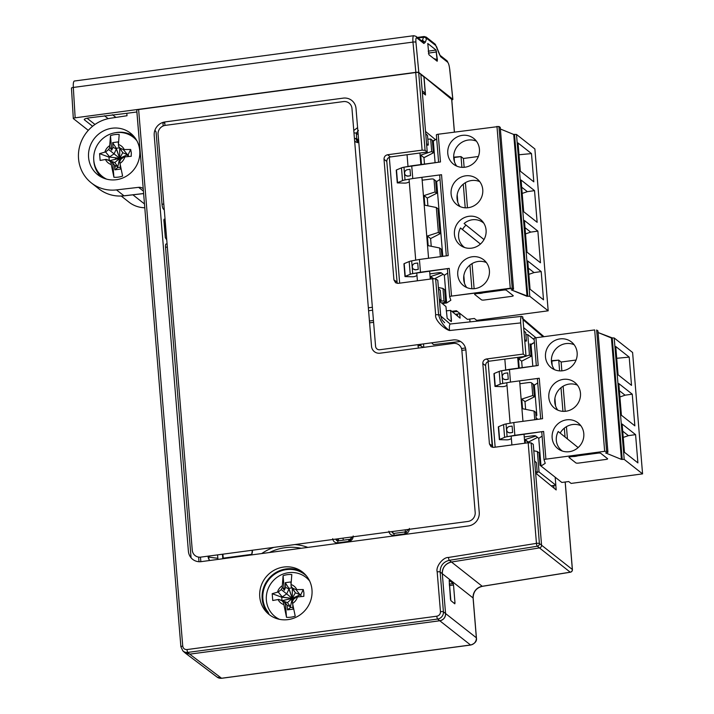 <?xml version="1.0" encoding="UTF-8"?>
<svg xmlns="http://www.w3.org/2000/svg" width="714" height="714" viewBox="0 0 714 714"><rect width="100%" height="100%" fill="white"/><g stroke="black" fill="none" stroke-linecap="round" stroke-linejoin="round"><path stroke-width="1.07" d="M110.59 118.221A36.851 35.022 -51.8 0 0 79.986 145.138A36.851 35.022 -51.8 0 0 91.347 182.918A36.851 35.022 -51.8 0 0 116.489 189.897L138.623 187.336A6.551 6.23 128.2 0 1 143.228 188.692A6.551 6.23 128.2 0 0 138.623 187.336L143.425 191.129L138.623 187.336L116.489 189.897L123.977 195.806A36.851 35.022 128.2 0 1 98.844 188.817L91.347 182.918A36.851 35.022 -51.8 0 0 116.489 189.897L123.977 195.806A36.851 35.022 128.2 0 1 98.844 188.817L91.347 182.918A36.851 35.022 -51.8 0 1 79.986 145.138A36.851 35.022 -51.8 0 1 110.59 118.221L127.021 115.73L110.59 118.221M144.79 207.765A28.658 27.239 128.2 0 1 128.984 202.151A28.658 27.239 128.2 0 0 144.79 207.765M132.902 194.824L144.478 203.945L132.902 194.824M117.721 158.071L117.203 158.892L117.721 158.071M115.222 165.523L115.249 167.272A2.454 0.535 175.3 0 0 114.651 167.379A2.454 0.535 175.3 0 1 115.249 167.272L115.222 165.523M117.373 167.835A11.87 11.29 128.2 0 1 117.239 166.487A11.87 11.29 128.2 0 0 117.373 167.835M119.533 158.954A11.87 11.29 128.2 0 1 119.881 158.49A11.87 11.29 128.2 0 0 119.533 158.954M424.009 76.675L451.685 99.407A2.454 0.535 -4.7 0 1 451.757 99.523A2.454 0.535 -4.7 0 0 451.685 99.407L424.009 76.675L425.508 94.989L424.009 76.675M136.883 111.973L126.824 113.321L127.021 115.73L126.824 113.321L136.883 111.973L138.409 130.528L136.883 111.973M425.544 131.474L422.349 92.606L425.508 94.989L422.349 92.606L425.544 131.474L435.531 139.676L425.544 131.474M268.161 612.255L268.973 614.326L268.161 612.255A26.472 25.16 -51.8 0 1 271.525 576.725A26.472 25.16 -51.8 0 1 306.663 576.162A26.472 25.16 -51.8 0 0 271.525 576.725A26.472 25.16 -51.8 0 0 268.161 612.255M440.708 315.945L439.503 301.263L445.938 306.538L447.169 318.274L451.275 321.639L450.623 310.385L446.295 310.876L450.623 310.385L460.084 318.158L459.718 313.732L460.084 318.158L450.623 310.385L451.471 320.684L450.275 320.818L451.471 320.684L451.275 321.639L447.169 318.274L445.938 306.538L439.503 301.263L440.708 315.945L450.159 324.013L440.716 315.945M523.023 319.667L523.683 327.69L535.955 337.767L523.683 327.69L523.023 319.667A2.454 2.338 -51.8 0 0 522.237 318.105A2.454 2.338 -51.8 0 1 523.023 319.667L543.104 336.812L523.023 319.667M189.674 654.158L439.77 620.761A6.551 6.23 -51.8 0 0 445.572 613.54L442.296 573.699L445.572 613.54C445.509 617.458 443.572 619.859 439.77 620.761A6.551 6.23 -51.8 0 0 445.572 613.54L442.296 573.699A10.648 10.121 128.2 0 1 451.471 562.016C445.438 563.578 442.377 567.469 442.296 573.699L445.572 613.54C445.509 617.458 443.572 619.859 439.77 620.761L189.683 654.149L439.77 620.761L189.683 654.149L184.748 652.623L182.864 650.873A6.551 6.23 130 0 1 182.757 650.775A6.551 6.23 130 0 0 182.864 650.873L182.864 650.873A6.551 6.23 130 0 0 187.809 652.409A6.551 6.23 130 0 1 182.864 650.873L180.892 646.777A2.454 0.535 -4.7 0 1 182.739 646.108L138.623 109.528L415.726 72.525A2.454 0.491 -4.9 0 1 418.69 72.632L423.911 76.916L425.249 93.186L422.197 90.785L420.823 74.06L423.911 76.916L425.249 93.186L422.197 90.785L427.231 152.037L390.433 156.946C388.059 157.508 386.845 159.017 386.801 161.462L397.189 283.36L386.801 161.462C386.845 159.017 388.059 157.508 390.433 156.946L427.231 152.037L425.08 150.333L422.108 150.145L387.64 154.742L390.433 156.946L387.64 154.742C385.265 155.304 384.052 156.812 384.016 159.258L393.932 279.906L396.698 281.744L393.932 279.906L395.592 282.762L393.932 279.906L384.016 159.258C384.052 156.812 385.265 155.304 387.64 154.742L422.108 150.145L415.726 72.525A2.454 0.491 -4.9 0 1 418.69 72.632L420.823 74.06L425.731 133.804L427.516 135.446L428.302 145.049L426.677 145.272L428.302 145.049L427.516 135.446L425.731 133.804L426.544 143.675L428.302 145.049L426.544 143.675L427.231 152.037L425.08 150.333L422.108 150.145L415.726 72.525L138.623 109.528A2.454 0.491 -4.9 0 0 136.767 110.17A2.454 0.491 -4.9 0 1 136.767 110.17A2.454 0.491 -4.9 0 1 136.767 110.17A2.454 0.491 -4.9 0 1 138.623 109.528L182.739 646.108C183.168 648.49 184.596 649.642 187.023 649.561C184.596 649.642 183.168 648.49 182.739 646.108A2.454 0.535 -4.7 0 0 180.892 646.777L136.767 110.17L180.892 646.777L182.864 650.873L184.748 652.623L189.683 654.149L187.809 652.409A2.454 0.544 -97.6 0 1 187.023 649.561L436.825 616.2L187.023 649.561A2.454 0.544 -97.6 0 0 187.809 652.409L437.611 619.056A2.454 0.544 -97.6 0 1 436.825 616.2C439.208 615.646 440.422 614.138 440.458 611.693C440.422 614.138 439.208 615.646 436.825 616.2A2.454 0.544 -97.6 0 0 437.611 619.056L187.809 652.409L189.674 654.158M539.454 547.915L451.471 562.016C445.438 563.578 442.377 567.469 442.296 573.699A10.648 10.121 128.2 0 1 451.471 562.016L482.245 586.283A10.648 10.112 -51.8 0 0 473.079 597.966L476.354 637.78A6.551 6.239 128.2 0 1 470.544 644.992L437.611 619.056A6.551 6.203 128.3 0 0 443.421 611.836A6.551 6.203 128.3 0 1 437.611 619.056L470.544 644.992L221.563 678.246A6.551 6.23 127.8 0 1 217.083 677.086L185.274 653.051L217.083 677.086A6.551 6.23 127.8 0 0 221.563 678.246L189.692 654.149L221.563 678.246A2.454 0.544 -97.6 0 0 221.688 678.282A2.454 0.544 -97.6 0 1 221.563 678.246L470.544 644.992A6.551 6.239 128.2 0 0 476.354 637.78L443.421 611.836A2.454 0.535 175.3 0 0 440.458 611.693L437.182 571.852L440.458 611.693A2.454 0.535 175.3 0 1 443.421 611.836L440.145 572.003A2.454 0.535 175.3 0 0 437.182 571.852C435.531 566.72 443.082 557.09 448.463 557.464C443.082 557.09 435.531 566.72 437.182 571.852A2.454 0.535 175.3 0 1 440.145 572.003L443.421 611.836L445.572 613.54L476.354 637.78L473.079 597.966L442.296 573.699L473.079 597.966A2.454 0.535 175.3 0 1 473.15 598.082A2.454 0.535 175.3 0 0 473.079 597.966A10.648 10.112 -51.8 0 1 482.245 586.283L570.227 572.182A2.454 0.535 80.9 0 0 570.352 572.226L482.369 586.319A2.454 0.535 -99.1 0 1 482.245 586.283L449.311 560.311C443.269 561.873 440.217 565.765 440.145 572.003C440.217 565.765 443.269 561.873 449.311 560.311A2.454 0.535 -99.1 0 1 448.463 557.464L536.446 543.372L528.173 442.769L493.713 447.375L491.08 446.777L489.429 443.921L492.187 445.759L492.687 447.375L485.609 365.702L492.187 445.759L489.429 443.921L482.816 363.497C482.851 361.052 484.065 359.553 486.439 358.99L489.233 361.195C486.859 361.757 485.645 363.256 485.609 365.702C485.645 363.256 486.859 361.757 489.233 361.195L526.031 356.277L489.233 361.195L486.439 358.99L523.246 354.073L526.031 356.277L524.665 339.641L526.423 341.024L524.799 341.238L526.423 341.024L525.727 332.563L526.423 341.024L524.665 339.641L526.031 356.277L523.246 354.073L486.439 358.99C484.065 359.553 482.851 361.052 482.816 363.497L489.429 443.921L491.08 446.777L493.713 447.375L528.173 442.769L531.136 442.876L533.269 444.304L534.643 461.03L536.428 462.672L537.258 472.766L535.5 471.383L541.569 545.219A2.454 2.338 128.2 0 1 539.454 547.915A2.454 2.338 -51.8 0 0 541.569 545.219A2.454 2.338 128.2 0 1 539.454 547.915L451.471 562.016L449.311 560.311A2.454 0.535 -99.1 0 1 448.463 557.464L536.446 543.372L528.173 442.769L531.136 442.876L533.269 444.304L541.569 545.219L572.342 569.486L565.158 482.012L572.342 569.486A2.454 0.535 -4.7 0 1 572.414 569.594L565.211 482.004L572.414 569.594A2.454 0.535 -4.7 0 0 572.342 569.486A2.454 2.347 128.3 0 1 570.227 572.182L482.245 586.283A2.454 0.535 -99.1 0 0 482.369 586.319L482.369 586.319C476.3 587.89 473.221 591.817 473.15 598.082L476.416 637.888A2.454 0.535 175.3 0 0 476.345 637.78A2.454 0.535 175.3 0 1 476.416 637.888C477.014 641.118 475.096 643.501 470.669 645.037L470.669 645.037A2.454 0.544 -97.6 0 1 470.544 644.992A2.454 0.544 -97.6 0 0 470.669 645.037L221.688 678.282L217.056 677.068L221.688 678.282L470.669 645.037C475.096 643.501 477.014 641.118 476.416 637.888L473.15 598.082C473.221 591.817 476.3 587.89 482.369 586.319L570.352 572.226A2.454 2.454 0 0 0 572.414 569.594A2.454 2.454 0 0 1 570.352 572.226A2.454 0.535 80.9 0 1 570.227 572.182L539.454 547.915A2.454 2.338 -51.8 0 0 541.569 545.219L572.342 569.486A2.454 2.347 128.3 0 1 570.227 572.182L539.454 547.915L451.462 562.016L539.454 547.915L537.294 546.219L449.311 560.311L537.294 546.219A2.454 2.312 -51.8 0 0 539.409 543.515L531.136 442.876L539.409 543.515A2.454 0.535 175.3 0 0 536.446 543.372A2.454 0.535 -99.1 0 0 537.294 546.219A2.454 2.312 -51.8 0 0 539.409 543.515A2.454 0.535 175.3 0 0 536.446 543.372A2.454 0.535 -99.1 0 0 537.294 546.219L539.454 547.915M535.634 473.07L541.569 545.219L539.409 543.515L541.569 545.219L535.634 473.07L556.179 489.938L555.787 485.181L556.179 489.938L535.634 473.07M88.581 157.392A26.472 25.16 -51.8 0 0 98.853 175.564A26.472 25.16 -51.8 0 0 133.92 169.548A26.472 25.16 -51.8 0 0 131.581 134.053A26.472 25.16 -51.8 0 0 102.914 131.224A26.472 25.16 -51.8 0 0 88.581 157.392A26.472 25.16 -51.8 0 0 98.853 175.564A26.472 25.16 -51.8 0 0 133.92 169.548A26.472 25.16 -51.8 0 0 131.581 134.053A26.472 25.16 -51.8 0 0 102.914 131.224A26.472 25.16 -51.8 0 0 88.581 157.392M164.086 219.162L165.112 219.939L164.086 219.162L163.872 220.117L165.318 237.664L166.746 239.868L165.318 237.664L164.086 219.162M165.336 222.643L164.095 222.786L165.336 222.643M164.211 224.25L165.452 224.107L164.211 224.25M450.855 600.59L454.8 603.821L454.988 602.866L453.792 603L454.988 602.866L453.515 584.989L453.131 583.561L449.186 580.321L450.472 599.153L450.855 600.59L454.8 603.821L454.988 602.866L453.515 584.989L453.131 583.561L449.231 584.132L453.131 583.561L449.186 580.321L450.855 600.59M449.356 585.605L453.515 584.989L449.356 585.605M115.132 159.374A16.422 15.61 128.2 0 1 115.971 157.856A16.422 15.61 128.2 0 0 115.132 159.374M93.829 161.212A26.115 24.82 -51.8 0 0 101.54 177.197A26.115 24.82 -51.8 0 1 93.829 161.212A26.115 24.82 -51.8 0 1 93.748 159.838A26.115 24.82 -51.8 0 0 93.829 161.212M133.786 136.276A26.115 24.82 -51.8 0 0 115.097 132.759A26.115 24.82 -51.8 0 1 133.786 136.276M99.585 153.635L104.869 152.136A49.087 16.315 -3 0 1 105.61 151.984A49.061 19.626 -34.8 0 1 108.662 149.529A49.061 19.715 -67.4 0 1 109.777 147.245A48.927 10.862 -97.6 0 1 109.724 145.656L110.491 135.633A21.857 20.777 128.2 0 1 119.193 134.473L118.426 144.496A48.927 10.862 82.4 0 0 118.488 146.084A49.061 0.964 55 0 1 119.872 148.03A49.061 8.8 26.4 0 1 123.397 149.61A49.087 16.315 -3 0 1 124.227 149.547L130.671 149.476L131.314 152.832L131.224 156.286L124.825 156.901A49.087 4.864 173.7 0 0 124.004 156.991A49.061 9.559 144.1 0 0 120.8 159.32A49.061 9.639 113.6 0 0 119.765 161.676A48.927 10.862 82.4 0 0 119.979 163.381L122.612 176.081A21.857 20.777 128.2 0 1 113.91 177.25L111.277 164.541A48.927 10.862 -97.6 0 1 111.063 162.837A49.061 9.112 -128.8 0 1 109.59 160.82A49.061 1.267 -157.3 0 1 106.216 159.374A49.087 4.864 173.7 0 0 105.476 159.49L100.138 160.436L99.585 153.635L109.117 157.169A10.023 9.523 -51.8 0 0 109.322 160.311M106.216 159.374L114.82 162.56L117.801 166.755L114.472 165.166L114.856 169.834L120.487 169.084L120.113 164.39M130.671 149.476L128.181 154.626L127.494 154.715L122.763 152.689L119.872 148.03M128.493 156.518A10.023 9.523 -51.8 0 0 128.181 154.626M123.397 149.61L127.494 154.715L119.675 158.321L122.228 158.276M120.853 159.284L119.675 158.321L122.763 152.689L118.488 146.084M119.729 147.798L116.284 148.262L112.616 142.639L112.999 147.307L116.337 148.958L114.106 153.849L109.117 157.169M118.408 143.755L118.247 141.89L112.616 142.639M109.777 147.245L111.687 150.19L110.491 135.633M108.662 149.529L119.675 158.321L119.782 148.494M112.999 147.307L111.687 150.19M105.61 151.984L109.804 157.071L119.675 158.321L116.284 148.262M109.59 160.82L114.82 162.56L119.675 158.321L117.801 166.755M111.063 162.837L112.714 162.694L114.472 165.166M114.856 169.834L117.864 167.451A10.023 9.523 -51.8 0 0 120.336 167.246M119.72 148.396L119.675 158.321L116.337 148.958M110.09 160.543L119.675 158.321M106.618 179.152A24.972 23.741 128.2 0 1 93.775 160.15A24.972 23.741 128.2 0 1 115.909 132.634A24.972 23.741 128.2 0 1 136.874 140.756M113.91 177.25L112.714 162.694M126.949 154.965L128.466 156.161M272.186 593.691L277.478 592.192A49.087 16.315 -3 0 1 278.219 592.04A49.061 19.626 -34.8 0 1 281.262 589.586A49.061 19.715 -67.4 0 1 282.387 587.301A48.927 10.862 -97.6 0 1 282.325 585.712L283.092 575.689A21.857 20.777 128.2 0 1 291.803 574.529L291.035 584.552A48.927 10.862 82.4 0 0 291.089 586.14A49.061 0.964 55 0 1 292.481 588.086A49.061 8.8 26.4 0 1 296.007 589.666A49.087 16.315 -3 0 1 296.828 589.612L303.272 589.541L303.914 592.888L303.834 596.342L297.435 596.958A49.087 4.864 173.7 0 0 296.613 597.056A49.061 9.559 144.1 0 0 293.409 599.376A49.061 9.639 113.6 0 0 292.374 601.732A48.927 10.862 82.4 0 0 292.579 603.437L295.221 616.146A21.857 20.777 128.2 0 1 286.51 617.307L283.877 604.597A48.927 10.862 -97.6 0 1 283.663 602.893A49.061 9.112 -128.8 0 1 282.191 600.876A49.061 1.267 -157.3 0 1 278.826 599.43A49.087 4.864 173.7 0 0 278.076 599.546L272.748 600.492L272.186 593.691L281.727 597.225L282.003 600.688M278.826 599.43L287.43 602.616L290.411 606.82L287.073 605.222L287.456 609.89L293.097 609.14L292.722 604.455M303.272 589.541L300.79 594.682L300.103 594.771L295.364 592.754L292.481 588.086M301.094 596.583L300.79 594.682L292.276 598.377L294.837 598.332M296.007 589.666L300.103 594.771L292.276 598.377L292.383 588.55L291.241 586.613L292.999 589.086L291.089 586.14M293.463 599.341L292.276 598.377L295.364 592.754L292.383 588.55M288.884 588.318L285.225 582.695L285.609 587.363L288.947 589.014L286.707 593.905L281.727 597.225L292.276 598.377L288.884 588.318L292.329 587.863M291.009 583.811L290.857 581.946L285.225 582.695M282.387 587.301L284.288 590.246L283.092 575.689M281.262 589.586L292.276 598.377L282.414 597.136L278.219 592.04M285.609 587.363L284.288 590.246M282.191 600.876L287.43 602.616L292.276 598.377L282.574 600.563M283.663 602.893L285.314 602.75L287.073 605.222M287.456 609.89L290.464 607.507L292.945 607.302M290.411 606.82L292.276 598.377L290.411 606.82M292.758 600.84L292.276 598.377L292.749 600.876M294.864 598.305L292.276 598.377L292.329 588.452M288.947 589.014L292.276 598.377L282.699 600.599M279.486 619.333A24.972 23.741 128.2 0 1 266.376 600.215A24.972 23.741 128.2 0 1 288.518 572.69A24.972 23.741 128.2 0 1 309.662 581.044M286.51 617.307L285.314 602.75M418.823 72.48L452.792 99.255L449.633 68.812C449.195 65.411 448.553 63.225 447.687 62.243L440.574 56.638L435.772 45.535L427.106 38.699L426.392 39.127L425.365 42.197L423.893 43.492L416.78 37.887C415.985 37.547 415.7 39.002 415.932 42.251L418.823 72.48A2.454 0.535 175.3 0 0 415.851 72.328L75.157 117.819A2.454 0.535 175.3 0 0 73.31 118.497A2.454 0.535 175.3 0 0 73.381 118.613L88.286 130.359L73.381 118.613A2.454 0.535 175.3 0 1 73.31 118.497A2.454 0.535 175.3 0 1 75.157 117.819L415.851 72.328A2.454 0.535 175.3 0 1 418.823 72.48L452.792 99.255L449.633 68.812A2.454 0.5 -5.9 0 1 449.704 68.919A2.454 0.5 -5.9 0 0 449.633 68.812C449.195 65.411 448.553 63.225 447.687 62.243A2.454 2.338 -51.8 0 0 446.839 60.672L439.779 55.112A2.454 2.338 -51.8 0 1 440.574 56.638L436.709 47.258A2.454 1.562 -19.2 0 0 436.656 46.812A2.454 1.562 -19.2 0 1 436.709 47.258L435.772 45.535A2.454 2.338 -51.8 0 0 434.924 43.965L426.258 37.128L424.116 36.521A8.184 1.794 81.7 0 0 423.509 37.28L422.465 40.403L421.314 40.555L422.465 40.403L421.322 41.457L422.465 40.403L425.365 42.197L423.893 43.492A2.454 2.338 -51.8 0 0 423.045 41.921L415.932 36.316L413.79 35.7C412.942 36.084 412.665 38.217 412.96 42.09L415.851 72.328L412.96 42.09C412.665 38.217 412.942 36.084 413.79 35.7L74.336 81.03C73.462 81.414 73.123 83.556 73.319 87.447L412.96 42.09A2.454 0.58 174.5 0 1 415.932 42.251L418.823 72.48M451.792 99.906A2.454 0.535 175.3 0 0 452.863 99.371A2.454 0.535 175.3 0 0 452.792 99.255A2.454 0.535 175.3 0 1 452.863 99.371L449.704 68.919L452.863 99.371A2.454 0.535 175.3 0 1 451.792 99.906M92.588 126.262L84.457 119.854C83.699 119.211 85.18 118.56 88.893 117.881L128.02 113.16L88.893 117.881C85.18 118.56 83.699 119.211 84.457 119.854L92.588 126.262M417.387 37.458A8.184 1.847 -96.6 0 1 417.547 37.396L424.116 36.521A8.184 1.794 81.7 0 0 423.509 37.28L422.465 40.403L425.365 42.197L426.392 39.127A2.454 2.204 -161.6 0 0 423.509 37.28L418.074 38.003L423.509 37.28A2.454 2.204 -161.6 0 1 426.392 39.127L427.106 38.699A2.454 2.338 -51.8 0 0 426.258 37.128L424.116 36.521L417.547 37.396A8.184 1.847 -96.6 0 0 417.387 37.458M427.766 43.5L436.04 50.025L437.2 61.234L428.882 54.683L427.766 43.5L436.04 50.025L437.387 59.753L437.164 61.217L428.882 54.683L427.766 43.5M94.971 124.468L87.028 118.203L94.971 124.468M74.336 81.03C73.462 81.414 73.123 83.556 73.319 87.447L75.157 117.819L73.319 87.447A2.454 0.562 176.5 0 0 71.471 88.108A2.454 0.562 176.5 0 0 71.543 88.233A2.454 0.562 176.5 0 1 71.471 88.108L73.31 118.488L71.471 88.108A2.454 0.562 176.5 0 1 73.319 87.447L412.96 42.09A2.454 0.58 174.5 0 1 415.932 42.251C415.7 39.002 415.985 37.547 416.78 37.887A2.454 2.338 -51.8 0 0 415.932 36.316L413.79 35.7L74.336 81.03M436.522 181.481L437.316 191.2L436.522 181.481M439.271 214.941L440.645 231.666L439.271 214.941M442.6 255.407L442.671 256.362L442.6 255.407M445.92 295.873L446.509 302.995L445.92 295.873M535.687 412.353L536.276 419.537L535.687 412.353L534.045 411.05L534.759 419.743L534.045 411.05L522.568 408.729L521.773 399.09L524.986 401.625L534.411 396.814L532.76 395.52L521.773 399.09L524.986 401.625L525.62 409.345L524.986 401.625L534.411 396.814L532.76 395.52L521.773 399.09L522.568 408.729L534.045 411.05L535.687 412.353M529.377 441.636L537.544 437.387L528.315 442.091L528.369 442.742L525.102 439.556L525.397 443.144L525.102 439.556L528.315 442.091L529.377 441.636M533.804 450.793L537.365 451.516L539.016 452.819L540.043 465.278L551.842 474.578L540.043 465.278L539.016 452.819L537.365 451.516L539.043 471.945L537.196 472.052L539.043 471.945L555.831 485.181L551.146 485.806L555.831 485.181L539.043 471.945L537.365 451.516L533.804 450.793M535.857 436.058L525.102 439.556L535.857 436.058M536.401 472.097L535.562 472.141L536.401 472.097M504.834 359.106L505.726 370.004L504.834 359.106M506.779 382.749L510.108 423.215L506.779 382.749M511.153 435.959L511.893 444.947L511.153 435.959M517.704 357.393L518.587 368.112L517.704 357.393M519.631 380.857L522.96 421.322L519.631 380.857M524.005 434.067L524.763 443.224L524.005 434.067M531.743 383.052L532.76 395.52L531.743 383.052M519.221 368.022L518.444 358.624L521.657 361.159L531.082 356.348L529.44 355.054L526.022 356.161L529.44 355.054L527.753 334.616L529.44 355.054L531.082 356.348L530.056 343.88L531.038 344.657L530.056 343.88L531.082 356.348L521.657 361.159L522.193 367.63L521.657 361.159L518.444 358.624L525.397 356.366L518.444 358.624L519.221 368.022M525.906 334.723L527.753 334.616L534.179 339.677L527.753 334.616L525.906 334.723M555.171 477.211L555.831 485.181L555.171 477.211M533.385 384.346L534.411 396.814L533.385 384.346M444.626 289.741L445.652 302.209L441.636 303.013L445.652 302.209L444.001 300.915L442.983 288.447L444.626 289.741L445.652 302.209L444.001 300.915L439.494 301.165L444.001 300.915L442.983 288.447L444.626 289.741M438.369 287.51L442.983 288.447L438.369 287.51M431.238 246.276L430.604 238.556L427.383 236.022L428.177 245.661L439.654 247.981L440.368 256.674L439.654 247.981L428.177 245.661L427.383 236.022L430.604 238.556L440.02 233.746L438.378 232.443L427.383 236.022L438.378 232.443L436.325 207.515L424.848 205.195L424.062 195.556L427.275 198.09L436.7 193.28L435.049 191.977L424.062 195.556L427.275 198.09L427.909 205.81L427.275 198.09L436.7 193.28L435.049 191.977L424.062 195.556L424.848 205.195L436.325 207.515L438.378 232.443L440.02 233.746L437.977 208.809L436.325 207.515L437.977 208.809L440.02 233.746L430.604 238.556L431.238 246.276M417.413 280.789L416.762 272.891L417.413 280.789M415.718 260.146L409.06 179.214L415.718 260.146M408.015 166.469L407.051 154.733L408.015 166.469M419.921 153.01L420.867 164.568L419.921 153.01M421.92 177.313L428.57 258.245L421.92 177.313M429.623 270.999L430.283 279.076L429.623 270.999M460.191 313.669L455.398 314.303L460.191 313.669L457.451 311.509L460.191 313.669M452.444 311.884L457.451 311.509L452.444 311.884M441.466 272.989L430.712 276.488L433.487 278.674L430.712 276.488L430.917 278.987L430.712 276.488L441.466 272.989M434.987 278.567L443.153 274.31L434.987 278.567M425.008 157.169L423.946 157.624L424.482 164.086L423.946 157.624L420.733 155.09L423.946 157.624L433.371 152.814L431.72 151.511L430.694 139.043L432.345 140.346L433.371 152.814L431.72 151.511L420.733 155.09L421.501 164.488L420.733 155.09L431.72 151.511L430.694 139.043L427.82 139.203L430.694 139.043L432.345 140.346L433.371 152.814L425.008 157.169M441.306 249.275L441.895 256.469L441.306 249.275L439.654 247.981L441.306 249.275M434.023 179.509L435.049 191.977L434.023 179.509M435.674 180.812L436.7 193.28L435.674 180.812M434.094 150.431L433.184 150.556L434.094 150.431M355.777 138.462L357.571 142.675M358.499 142.72L357.411 140.158M417.94 345.005L420.858 344.621M624.447 452.283L637.905 462.895L635.576 434.639L637.905 462.895L624.447 452.283L622.126 424.036L635.576 434.639L628.4 435.656L622.715 431.176L628.4 435.656L635.576 434.639L622.126 424.036L624.447 452.283M554.769 402.107A16.377 15.565 -51.8 0 0 557.786 410.122A16.377 15.565 -51.8 0 1 554.769 402.107A16.377 15.565 -51.8 0 1 561.588 387.229A16.377 15.565 -51.8 0 1 577.456 385.176A16.377 15.565 -51.8 0 0 561.588 387.229A16.377 15.565 -51.8 0 0 554.769 402.107M548.816 397.412A16.377 15.565 128.2 0 1 557.304 381.428A16.377 15.565 128.2 0 1 574.779 382.436A16.377 15.565 128.2 0 1 576.867 404.936A16.377 15.565 128.2 0 1 554.501 408.158A16.377 15.565 128.2 0 1 548.816 397.412A16.377 15.565 128.2 0 1 557.304 381.428A16.377 15.565 128.2 0 1 574.779 382.436A16.377 15.565 128.2 0 1 576.867 404.936A16.377 15.565 128.2 0 1 554.501 408.158A16.377 15.565 128.2 0 1 548.816 397.412M552.145 437.878A16.377 15.565 128.2 0 1 560.624 421.894A16.377 15.565 128.2 0 1 578.108 422.902A16.377 15.565 128.2 0 1 580.196 445.402A16.377 15.565 128.2 0 1 557.83 448.624A16.377 15.565 128.2 0 1 552.145 437.878A16.377 15.565 128.2 0 1 560.624 421.894A16.377 15.565 128.2 0 1 578.108 422.902A16.377 15.565 128.2 0 1 580.196 445.402A16.377 15.565 128.2 0 1 557.83 448.624A16.377 15.565 128.2 0 1 552.145 437.878M560.133 449.106A16.377 15.565 -51.8 0 0 561.115 450.588A16.377 15.565 -51.8 0 1 560.133 449.106M572.601 456.523A16.377 15.565 -51.8 0 0 577.831 455.827A16.377 15.565 -51.8 0 1 572.601 456.523M580.777 425.642A16.377 15.565 -51.8 0 0 560.178 433.103A16.377 15.565 -51.8 0 1 580.777 425.642M623.224 437.432L628.4 435.656L623.224 437.432M538.74 438.334L540.177 455.818L539.275 455.934L540.177 455.818L541.016 466.055L538.74 438.334L535.741 435.968A2.454 0.535 175.3 0 0 532.751 435.808L524.246 436.959L532.751 435.808A2.454 0.535 175.3 0 1 535.741 435.968L538.74 438.334L542.104 436.138L538.74 438.334M545.907 459.164A2.454 0.535 175.3 0 0 544.059 459.843A2.454 0.535 175.3 0 0 544.059 459.87L545.237 463.306L541.016 466.055L545.237 463.306L544.059 459.87A2.454 0.535 175.3 0 0 544.059 459.87A2.454 0.535 175.3 0 1 545.907 459.164L543.622 431.443L507.101 436.691A6.14 1.339 175.3 0 0 504.611 437.37L499.372 439.646L506.726 439.851A2.454 0.535 175.3 0 0 509.537 439.413L511.376 438.691L509.537 439.413A2.454 0.535 175.3 0 1 506.726 439.851L499.372 439.646L498.586 426.686L503.566 424.616A6.14 1.339 -4.7 0 1 506.056 423.946L513.812 422.545L514.856 435.29L507.101 436.691A6.14 1.339 175.3 0 0 504.611 437.37L499.63 439.431L498.586 426.686L503.566 424.616A6.14 1.339 -4.7 0 1 506.056 423.946L513.812 422.545L514.856 435.29L543.622 431.443A2.454 0.535 -4.7 0 0 541.774 432.122A2.454 0.535 -4.7 0 1 543.622 431.443L545.907 459.164L604.66 451.319L545.907 459.164M541.783 432.148A2.454 0.535 -4.7 0 1 541.774 432.122L544.059 459.843L541.774 432.122A2.454 0.535 -4.7 0 0 541.783 432.148M561.133 362.025L576.073 360.034L561.133 362.025L558.732 360.142L551.851 361.061L552.199 365.336L551.395 360.704L558.732 360.142L559.615 370.878L558.732 360.142L561.133 362.025L561.856 370.852L561.133 362.025M632.595 352.484L642.573 473.882L624.197 459.397L621.421 459.397L605.633 452.935L607.926 452.265L606.623 451.409L604.66 451.319L606.623 451.409L596.636 330.011L597.948 330.868L607.926 452.265L606.623 451.409L596.636 330.011L597.948 330.868L607.926 452.265L605.633 452.935L621.421 459.397L624.197 459.397L614.21 337.999L612.228 337.892L614.21 337.999L632.595 352.484L642.573 473.882L624.197 459.397L614.21 337.999L632.595 352.484M571.111 483.423L642.573 473.882L571.111 483.423L568.71 481.539L561.829 482.459L550.842 473.793L561.829 482.459L568.71 481.539L571.111 483.423M567.451 438.976L566.443 426.677L567.451 438.976M565.185 411.318L563.114 386.212L565.185 411.318M611.434 337.999L621.421 459.397L611.434 337.999L612.228 337.892L622.206 459.289L612.228 337.892L598.091 332.537L611.434 337.999M531.832 354.26L530.921 354.376L531.832 354.26M618.074 374.77L631.524 385.373L629.204 357.125L631.524 385.373L618.074 374.77L615.754 346.522L629.204 357.125L616.717 358.294L629.204 357.125L615.754 346.522L618.074 374.77M539.525 459.048L540.436 458.924L539.525 459.048M594.673 329.922L535.919 337.767A2.454 0.535 -4.7 0 0 534.072 338.445A2.454 0.535 -4.7 0 1 535.919 337.767L594.673 329.922L604.66 451.319L594.673 329.922M621.403 415.236L634.853 425.839L632.256 394.173L634.853 425.839L621.403 415.236L618.797 383.57L632.256 394.173L625.071 395.19L619.386 390.71L625.071 395.19L632.256 394.173L618.797 383.57L621.403 415.236M619.904 396.966L625.071 395.19L619.904 396.966M536.848 415.352L535.946 415.468L536.848 415.352L534.367 385.123L537.731 382.927L534.367 385.123L531.368 382.758A2.454 0.535 175.3 0 0 528.378 382.597L519.872 383.748L528.378 382.597A2.454 0.535 175.3 0 1 531.368 382.758L534.367 385.123L536.848 415.352M537.106 418.458L536.205 418.582L537.106 418.458M538.204 365.488L509.439 369.334L510.483 382.079L502.727 383.48A6.14 1.339 175.3 0 0 500.237 384.15L494.989 386.435L502.353 386.64A2.454 0.535 175.3 0 0 505.164 386.203L507.002 385.48L505.164 386.203A2.454 0.535 175.3 0 1 502.353 386.64L494.989 386.435L494.213 373.467L499.193 371.405A6.14 1.339 -4.7 0 1 501.683 370.736L509.439 369.334L510.483 382.079L502.727 383.48A6.14 1.339 175.3 0 0 500.237 384.15L495.257 386.212L494.213 373.467L499.193 371.405A6.14 1.339 -4.7 0 1 501.683 370.736L538.204 365.488L535.919 337.767L538.204 365.488M539.249 378.233L510.483 382.079L539.249 378.233A2.454 0.535 -4.7 0 0 537.401 378.911A2.454 0.535 -4.7 0 1 539.249 378.233L542.578 418.699L513.812 422.545L542.578 418.699L539.249 378.233M545.487 356.946A16.377 15.565 128.2 0 1 553.975 340.962A16.377 15.565 128.2 0 1 571.45 341.97A16.377 15.565 128.2 0 1 573.538 364.47A16.377 15.565 128.2 0 1 551.172 367.692A16.377 15.565 128.2 0 1 545.487 356.946A16.377 15.565 128.2 0 1 553.975 340.962A16.377 15.565 128.2 0 1 571.45 341.97A16.377 15.565 128.2 0 1 573.538 364.47A16.377 15.565 128.2 0 1 551.172 367.692A16.377 15.565 128.2 0 1 545.487 356.946M535.152 394.726L534.25 394.842L535.152 394.726M565.051 437.039L564.328 428.15L565.051 437.039M562.944 411.344L560.999 387.684L562.944 411.344M554.912 398.287L555.528 405.802L554.912 398.287M493.945 373.69L494.989 386.435L493.945 373.69M530.975 355.01L531.876 354.894L532.814 366.211L531.038 344.657L534.402 342.461L530.136 344.773L531.038 344.657L531.876 354.894L530.975 355.01M534.304 395.476L535.205 395.36L534.304 395.476M537.41 378.938A2.454 0.535 -4.7 0 1 537.401 378.911L540.694 418.948L537.401 378.911A2.454 0.535 -4.7 0 0 537.41 378.938M498.318 426.901L499.372 439.646L498.318 426.901M510.251 432.889L512.634 432.461L512.108 426.088L509.609 426.419A3.275 3.115 -51.8 0 0 507.841 432.175A3.275 3.115 -51.8 0 0 510.135 432.791L512.634 432.461L510.251 432.889L508.073 432.363L510.251 432.889M534.081 338.472A2.454 0.535 -4.7 0 1 534.072 338.445L536.321 365.738L534.072 338.445A2.454 0.535 -4.7 0 0 534.081 338.472M505.878 379.678L508.261 379.241L507.734 372.869L505.235 373.208A3.275 3.115 -51.8 0 0 503.468 378.964A3.275 3.115 -51.8 0 0 505.762 379.58L508.261 379.241L505.878 379.678L503.7 379.152L505.878 379.678M600.706 453.283A2.303 0.5 175.3 0 0 597.921 453.14L570.718 456.773A2.303 0.5 175.3 0 0 569.049 457.513L575.921 462.931A2.303 0.5 175.3 0 0 578.706 463.074L605.909 459.441A2.303 0.5 175.3 0 0 607.578 458.7L600.706 453.283A2.303 0.5 175.3 0 0 597.921 453.14L570.718 456.773A2.303 0.5 175.3 0 0 569.049 457.513L575.921 462.931A2.303 0.5 175.3 0 0 578.706 463.074L605.909 459.441A2.303 0.5 175.3 0 0 607.578 458.7L600.706 453.283M530.868 353.725L531.778 353.608L530.868 353.725M551.44 361.641A16.377 15.565 -51.8 0 0 554.457 369.656A16.377 15.565 -51.8 0 1 551.44 361.641A16.377 15.565 -51.8 0 1 558.259 346.763A16.377 15.565 -51.8 0 1 574.127 344.71A16.377 15.565 -51.8 0 0 558.259 346.763A16.377 15.565 -51.8 0 0 551.44 361.641M562.436 451.087A15.485 14.726 128.2 0 1 558.223 431.524L578.135 447.589M512.634 432.461L512.108 426.088L509.609 426.419A3.275 3.115 -51.8 0 0 507.841 432.175A3.275 3.115 -51.8 0 0 510.135 432.791L512.634 432.461M508.261 379.241L507.734 372.869L505.235 373.208A3.275 3.115 -51.8 0 0 503.468 378.964A3.275 3.115 -51.8 0 0 505.762 379.58L508.261 379.241M498.925 126.476L500.237 127.333L513.544 289.197L512.233 288.34L510.269 288.251L451.516 296.096A2.454 0.535 175.3 0 0 449.668 296.765A2.454 0.535 175.3 0 0 449.677 296.801L450.846 300.237L446.634 302.986L445.795 292.749L444.884 292.865L445.795 292.749L444.349 275.265L441.35 272.891A2.454 0.535 175.3 0 0 438.369 272.739L429.855 273.881L438.369 272.739A2.454 0.535 175.3 0 1 441.35 272.891L444.349 275.265L447.723 273.069L444.349 275.265L446.634 302.986L442.305 303.557L446.634 302.986L450.846 300.237L449.677 296.801A2.454 0.535 175.3 0 1 449.668 296.765A2.454 0.535 175.3 0 1 451.516 296.096L449.24 268.375L412.71 273.623A6.14 1.339 175.3 0 0 410.229 274.292L404.981 276.577L412.335 276.782A2.454 0.535 175.3 0 0 415.146 276.345L416.869 275.631L415.146 276.345A2.454 0.535 175.3 0 1 412.335 276.782L404.981 276.577L404.195 263.609L409.176 261.547A6.14 1.339 -4.7 0 1 411.666 260.878L419.421 259.468L420.475 272.212L412.71 273.623A6.14 1.339 175.3 0 0 410.229 274.292L405.249 276.354L404.195 263.609L409.176 261.547A6.14 1.339 -4.7 0 1 411.666 260.878L419.421 259.468L420.475 272.212L449.24 268.375A2.454 0.535 -4.7 0 0 447.392 269.044A2.454 0.535 -4.7 0 1 449.24 268.375L451.516 296.096L512.233 288.34L498.925 126.476L500.237 127.333L513.544 289.197L512.233 288.34L498.925 126.476L438.209 134.232A2.454 0.535 -4.7 0 0 436.361 134.901A2.454 0.535 -4.7 0 1 438.209 134.232L498.925 126.476M526.548 290.5L527.289 289.75L526.548 290.5M530.065 289.215L543.515 299.818L541.194 271.57L543.515 299.818L530.065 289.215L527.735 260.967L541.194 271.57L534.01 272.587L528.324 268.107L534.01 272.587L541.194 271.57L527.735 260.967L530.065 289.215M440.484 161.953L411.719 165.791L412.772 178.536L405.017 179.946A6.14 1.339 175.3 0 0 402.526 180.615L397.279 182.9L404.633 183.105A2.454 0.535 175.3 0 0 407.453 182.668L409.167 181.954L407.453 182.668A2.454 0.535 175.3 0 1 404.633 183.105L397.279 182.9L396.493 169.932L401.473 167.87A6.14 1.339 -4.7 0 1 403.963 167.201L411.719 165.791L412.772 178.536L405.017 179.946A6.14 1.339 175.3 0 0 402.526 180.615L397.546 182.677L396.493 169.932L401.473 167.87A6.14 1.339 -4.7 0 1 403.963 167.201L440.484 161.953L438.209 134.232L440.484 161.953M441.538 174.698L412.772 178.536L441.538 174.698A2.454 0.535 -4.7 0 0 439.69 175.367A2.454 0.535 -4.7 0 1 441.538 174.698L448.187 255.63L419.421 259.468L448.187 255.63L441.538 174.698M457.754 274.81A16.377 15.565 128.2 0 1 466.242 258.825A16.377 15.565 128.2 0 1 483.717 259.834A16.377 15.565 128.2 0 1 485.806 282.333A16.377 15.565 128.2 0 1 463.44 285.555A16.377 15.565 128.2 0 1 457.754 274.81A16.377 15.565 128.2 0 1 466.242 258.825A16.377 15.565 128.2 0 1 483.717 259.834A16.377 15.565 128.2 0 1 485.806 282.333A16.377 15.565 128.2 0 1 463.44 285.555A16.377 15.565 128.2 0 1 457.754 274.81M486.082 230.113A16.377 15.565 128.2 0 1 477.595 246.098A16.377 15.565 128.2 0 1 460.119 245.089A16.377 15.565 128.2 0 1 458.031 222.589A16.377 15.565 128.2 0 1 480.397 219.368A16.377 15.565 128.2 0 1 486.082 230.113A16.377 15.565 128.2 0 1 477.595 246.098A16.377 15.565 128.2 0 1 460.119 245.089A16.377 15.565 128.2 0 1 458.031 222.589A16.377 15.565 128.2 0 1 480.397 219.368A16.377 15.565 128.2 0 1 486.082 230.113M451.096 193.878A16.377 15.565 128.2 0 1 459.584 177.893A16.377 15.565 128.2 0 1 477.068 178.902A16.377 15.565 128.2 0 1 479.156 201.402A16.377 15.565 128.2 0 1 456.79 204.623A16.377 15.565 128.2 0 1 451.096 193.878A16.377 15.565 128.2 0 1 459.584 177.893A16.377 15.565 128.2 0 1 477.068 178.902A16.377 15.565 128.2 0 1 479.156 201.402A16.377 15.565 128.2 0 1 456.79 204.623A16.377 15.565 128.2 0 1 451.096 193.878M447.776 153.412A16.377 15.565 128.2 0 1 456.264 137.427A16.377 15.565 128.2 0 1 473.739 138.436A16.377 15.565 128.2 0 1 475.827 160.936A16.377 15.565 128.2 0 1 453.461 164.158A16.377 15.565 128.2 0 1 447.776 153.412A16.377 15.565 128.2 0 1 456.264 137.427A16.377 15.565 128.2 0 1 473.739 138.436A16.377 15.565 128.2 0 1 475.827 160.936A16.377 15.565 128.2 0 1 453.461 164.158A16.377 15.565 128.2 0 1 447.776 153.412M525.031 262.243L524.317 263.359L525.031 262.243M526.022 274.283A4.097 0.821 -92.1 0 0 526.566 280.959A4.097 0.821 -92.1 0 1 526.022 274.283M463.413 158.49L478.353 156.491L463.413 158.49L461.021 156.598L454.131 157.517L454.488 161.801L453.676 157.16L461.021 156.598L461.904 167.344L461.021 156.598L463.413 158.49L464.136 167.308L463.413 158.49M534.875 148.949L548.182 310.813L529.806 296.319L527.824 296.221L514.517 134.357L516.499 134.455L534.875 148.949L548.182 310.813L529.806 296.319L527.824 296.221L514.517 134.357L513.723 134.464L527.03 296.328L511.242 289.866L513.544 289.197L511.242 289.866L527.824 296.221L527.03 296.328L513.723 134.464L500.371 128.993L513.723 134.464L516.499 134.455L534.875 148.949M476.72 320.354L548.182 310.813L476.72 320.354L474.328 318.462L467.438 319.381L456.451 310.724L451.783 311.349L456.451 310.724L467.438 319.381L474.328 318.462L476.72 320.354M474.123 288.706L472.061 263.6L474.123 288.706M467.465 207.774L465.403 182.668L467.465 207.774M433.327 141.113L436.691 138.927L432.416 141.238L433.327 141.113L435.094 162.676L433.327 141.113M524.415 220.501L537.865 231.104L540.471 262.77L527.012 252.167L540.471 262.77L537.865 231.104L530.681 232.121L524.995 227.641L530.681 232.121L537.865 231.104L524.415 220.501L527.012 252.167L524.415 220.501M521.086 180.035L534.536 190.638L537.142 222.304L523.692 211.701L537.142 222.304L534.536 190.638L527.36 191.655L521.675 187.175L527.36 191.655L534.536 190.638L521.086 180.035L523.692 211.701L521.086 180.035M518.043 142.978L531.493 153.59L533.813 181.838L520.363 171.235L518.043 142.978L531.493 153.59L533.813 181.838L520.363 171.235L518.043 142.978M403.937 263.832L404.981 276.577L403.937 263.832M445.143 295.98L446.045 295.855L445.143 295.98M463.707 279.504A16.377 15.565 -51.8 0 0 466.724 287.519A16.377 15.565 -51.8 0 1 463.707 279.504A16.377 15.565 -51.8 0 1 470.526 264.626A16.377 15.565 -51.8 0 1 486.395 262.565A16.377 15.565 -51.8 0 0 470.526 264.626A16.377 15.565 -51.8 0 0 463.707 279.504M478.219 293.454A16.377 15.565 -51.8 0 0 483.44 292.749A16.377 15.565 -51.8 0 1 478.219 293.454M524.442 255.139L523.585 254.461L524.442 255.139M528.842 274.363L534.01 272.587L528.842 274.363M483.066 222.099A16.377 15.565 -51.8 0 0 481.397 221.492A16.377 15.565 -51.8 0 1 483.066 222.099M464.725 247.553A15.485 14.726 128.2 0 1 460.503 227.989L462.502 229.569A16.377 15.565 -51.8 0 1 466.046 225.097A16.377 15.565 -51.8 0 0 462.476 229.542A15.485 14.726 128.2 0 1 466.072 225.115M462.413 245.562A16.377 15.565 -51.8 0 0 463.404 247.053A16.377 15.565 -51.8 0 1 462.413 245.562M524.005 259.459L524.817 259.646L524.005 259.459M521.702 221.777L520.997 222.893L521.702 221.777M522.693 233.817A4.097 0.821 -92.1 0 0 523.237 240.493A4.097 0.821 -92.1 0 1 522.693 233.817M524.228 252.524L523.487 253.193L524.228 252.524M439.396 214.923L438.485 215.048L439.396 214.923M437.441 191.182L436.54 191.307L437.441 191.182M521.122 214.673L520.265 213.995L521.122 214.673M525.513 233.897L530.681 232.121L525.513 233.897M442.716 255.389L441.814 255.514L442.716 255.389M440.77 231.648L439.86 231.773L440.77 231.648M440.824 232.282L442.466 252.283L441.555 252.399L442.466 252.283L442.796 256.353L439.137 211.817L438.235 211.933L439.137 211.817L436.656 181.579L433.648 179.214A2.454 0.535 175.3 0 0 430.667 179.062L422.152 180.205L430.667 179.062A2.454 0.535 175.3 0 1 433.648 179.214L436.656 181.579L440.02 179.392L436.656 181.579L440.824 232.282L439.913 232.407L440.824 232.282M447.392 269.08A2.454 0.535 -4.7 0 1 447.392 269.044L449.668 296.765L447.392 269.044A2.454 0.535 -4.7 0 0 447.392 269.08M457.058 198.572A16.377 15.565 -51.8 0 0 460.075 206.587A16.377 15.565 -51.8 0 1 457.058 198.572A16.377 15.565 -51.8 0 1 463.868 183.694A16.377 15.565 -51.8 0 1 479.737 181.633A16.377 15.565 -51.8 0 0 463.868 183.694A16.377 15.565 -51.8 0 0 457.058 198.572M520.676 218.993L521.488 219.18L520.676 218.993M518.373 181.311L517.668 182.427L518.373 181.311M519.364 193.351A4.097 0.821 -92.1 0 0 519.917 200.027A4.097 0.821 -92.1 0 1 519.364 193.351M520.908 212.058L520.158 212.727L520.908 212.058M519.007 154.76L531.493 153.59L519.007 154.76M515.312 144.094L514.598 145.12L515.312 144.094M522.184 193.432L527.36 191.655L522.184 193.432M453.729 158.106A16.377 15.565 -51.8 0 0 456.746 166.121A16.377 15.565 -51.8 0 1 453.729 158.106A16.377 15.565 -51.8 0 1 460.539 143.228A16.377 15.565 -51.8 0 1 476.408 141.167A16.377 15.565 -51.8 0 0 460.539 143.228A16.377 15.565 -51.8 0 0 453.729 158.106M517.793 174.207L516.936 173.529L517.793 174.207M436.37 134.937A2.454 0.535 -4.7 0 1 436.361 134.901L438.601 162.203L436.361 134.901A2.454 0.535 -4.7 0 0 436.37 134.937M433.157 150.19L434.058 150.074L433.157 150.19M396.234 170.155L397.279 182.9L396.234 170.155M516.035 152.885A4.097 0.821 -92.1 0 0 516.588 159.561A4.097 0.821 -92.1 0 1 516.035 152.885M517.579 171.592L516.829 172.261L517.579 171.592M517.347 178.527L518.159 178.714L517.347 178.527M471.883 288.742L469.937 265.081L471.883 288.742M465.225 207.81L463.279 184.15L465.225 207.81M457.192 194.752L457.808 202.267L457.192 194.752M463.85 275.684L464.466 283.199L463.85 275.684M434.112 150.716L433.211 150.841L434.112 150.716M433.264 151.475L434.166 151.35L433.264 151.475M436.584 191.941L437.495 191.816L436.584 191.941M439.69 175.403A2.454 0.535 -4.7 0 1 439.69 175.367L446.304 255.88L439.69 175.367A2.454 0.535 -4.7 0 0 439.69 175.403M415.869 269.821L418.243 269.383L417.717 263.011L415.218 263.35L417.717 263.011L418.243 269.383L415.744 269.722A3.275 3.115 128.2 0 1 412.317 266.956A3.275 3.115 128.2 0 1 415.218 263.35A3.275 3.115 128.2 0 0 412.317 266.956A3.275 3.115 128.2 0 0 415.744 269.722L418.243 269.383L415.191 269.856L413.576 269.196L415.869 269.821M408.167 176.135L410.541 175.706L410.014 169.334L407.515 169.673L410.014 169.334L410.541 175.706L408.042 176.046A3.275 3.115 128.2 0 1 404.615 173.279A3.275 3.115 128.2 0 1 407.515 169.673A3.275 3.115 128.2 0 0 404.615 173.279A3.275 3.115 128.2 0 0 408.042 176.046L410.541 175.706L407.489 176.179L405.873 175.519L408.167 176.135M506.324 290.214A2.303 0.5 175.3 0 0 503.531 290.071L476.327 293.704A2.303 0.5 175.3 0 0 474.667 294.445L481.531 299.853A2.303 0.5 175.3 0 0 484.315 300.005L511.527 296.372A2.303 0.5 175.3 0 0 513.188 295.632L506.324 290.214A2.303 0.5 175.3 0 0 503.531 290.071L476.327 293.704A2.303 0.5 175.3 0 0 474.667 294.445L481.531 299.853A2.303 0.5 175.3 0 0 484.315 300.005L511.527 296.372A2.303 0.5 175.3 0 0 513.188 295.632L506.324 290.214M462.502 229.569L480.442 244.027M484.003 239.574L464.1 223.527A15.485 14.726 128.2 0 1 483.86 223.268M460.503 227.989L480.424 244.045M398.216 283.36L432.684 278.755L435.638 278.862L437.78 280.281L438.467 288.652L440.243 290.295L441.073 300.389L439.315 299.005L440.743 316.15L442.198 320.122L444.643 322.737L442.198 320.122L440.743 316.15L438.467 288.652L440.243 290.295L441.073 300.389L439.315 299.005L437.78 280.281L435.638 278.862L438.61 314.963A18.832 4.489 -97.8 0 1 440.002 315.088L440.681 315.543L440.002 315.088A18.832 4.489 -97.8 0 0 438.61 314.963C440.654 321.836 444.286 327.03 449.517 330.528C449.133 326.557 449.436 324.379 450.427 323.986C449.436 324.379 449.133 326.557 449.517 330.528C444.349 329.074 434.531 320.104 435.647 314.812C434.531 320.104 444.349 329.074 449.517 330.528C444.286 327.03 440.654 321.836 438.61 314.963A2.454 0.535 175.3 0 0 435.647 314.812A2.454 0.535 175.3 0 1 438.61 314.963L435.638 278.862L432.684 278.755L435.647 314.812L432.684 278.755L398.216 283.36L395.592 282.762L398.216 283.36M520.684 322.915L523.246 354.073L520.684 322.915L449.517 330.528L520.684 322.915C520.426 318.935 520.765 316.748 521.711 316.364C520.765 316.748 520.426 318.935 520.684 322.915M311.982 589.835A27.025 25.686 128.2 0 1 290.893 619.074A27.025 25.686 128.2 0 1 268.089 613.665A27.025 25.686 128.2 0 1 265.697 577.43A27.025 25.686 128.2 0 1 301.495 571.289A27.025 25.686 128.2 0 1 311.982 589.835A27.025 25.686 128.2 0 1 290.893 619.074A27.025 25.686 128.2 0 1 268.089 613.665A27.025 25.686 128.2 0 1 265.697 577.43A27.025 25.686 128.2 0 1 301.495 571.289A27.025 25.686 128.2 0 1 311.982 589.835M453.06 339.962L379.857 349.735A4.097 3.891 128.2 0 1 375.573 346.281L356.018 108.501A12.281 11.674 -51.8 0 0 343.166 98.139L165.104 121.915A12.281 11.674 -51.8 0 0 154.215 135.455L188.398 551.262A12.281 11.674 -51.8 0 0 201.25 561.632L468.348 525.959A12.281 11.674 -51.8 0 0 479.237 512.429L465.912 350.324A12.281 11.674 -51.8 0 0 453.06 339.962L379.857 349.735A4.097 3.891 128.2 0 1 375.573 346.281L356.018 108.501A12.281 11.674 -51.8 0 0 343.166 98.139L165.104 121.915A12.281 11.674 -51.8 0 0 154.215 135.455L188.398 551.262A12.281 11.674 -51.8 0 0 201.25 561.632L468.348 525.959A12.281 11.674 -51.8 0 0 479.237 512.429L465.912 350.324A12.281 11.674 -51.8 0 0 453.06 339.962M269.356 614.718A27.203 25.865 128.2 0 1 268.152 579.366A27.203 25.865 128.2 0 1 302.816 572.28A27.203 25.865 128.2 0 0 268.152 579.366A27.203 25.865 128.2 0 0 269.356 614.718M522.8 316.936L523.951 330.921L525.727 332.563L523.951 330.921L524.665 339.641L522.8 316.936L521.711 316.364L450.427 323.986L521.711 316.364L522.8 316.936M164.693 121.978L164.979 125.432L164.693 121.978M357.589 127.645L353.778 130.501L357.589 127.645M358.83 142.693L356.036 142.14L354.635 140.899L356.036 142.14L358.83 142.693M368.353 307.805L372.36 307.27L368.353 307.805M373.601 322.317L369.593 322.853L373.601 322.317M418.002 345.79L418.449 348.066L418.002 345.79A2.454 0.535 175.3 0 1 420.965 345.933A2.454 0.535 175.3 0 0 418.002 345.79M200.473 557.161L200.848 561.677L200.473 557.161M409.372 528.449C409.336 531.394 407.881 533.197 405.017 533.867A2.454 0.544 -97.6 0 1 405.293 531.903A2.454 0.544 -97.6 0 1 405.409 531.939A2.454 2.312 -51.7 0 0 407.596 529.511A2.454 2.312 -51.7 0 1 405.409 531.939L405.231 529.824L405.409 531.939A2.454 0.544 -97.6 0 0 405.293 531.903L394.298 533.367A2.454 0.544 82.4 0 0 394.021 535.33C391.111 535.438 389.398 534.054 388.88 531.189C389.398 534.054 391.111 535.438 394.021 535.33A2.454 0.544 82.4 0 1 394.298 533.367L405.293 531.903A2.454 0.544 -97.6 0 0 405.017 533.867L394.021 535.33L405.017 533.867C407.881 533.197 409.336 531.394 409.372 528.449M353.189 535.955C353.144 538.891 351.69 540.703 348.834 541.364A2.454 0.544 -97.6 0 1 349.101 539.409A2.454 0.544 -97.6 0 1 349.226 539.445A2.454 2.312 -51.7 0 0 351.404 537.008A2.454 2.312 -51.7 0 1 349.226 539.445L349.226 539.445A2.454 0.544 -97.6 0 0 349.101 539.409L338.106 540.873L336.642 540.552L335.696 539.106L336.642 540.552L338.106 540.873A2.454 0.544 -97.6 0 0 337.829 542.836C334.928 542.935 333.215 541.56 332.688 538.695C333.215 541.56 334.928 542.935 337.829 542.836A2.454 0.544 -97.6 0 1 338.106 540.873L349.101 539.409A2.454 0.544 -97.6 0 0 348.834 541.364L337.829 542.836L348.834 541.364C351.69 540.703 353.144 538.891 353.189 535.955M252.444 551.824L251.676 554.894L252.31 550.244L252.444 551.824M208.202 557.732L208.077 556.152L209.452 560.535L208.202 557.732M165.55 247.285L191.075 557.795L165.55 247.285A4.097 0.973 82.2 0 1 166.059 244.009A4.097 0.973 82.2 0 0 166.059 244.009A4.097 0.973 82.2 0 0 166.059 244.009A4.097 0.973 82.2 0 0 165.55 247.285L167.344 247.044L165.55 247.285M156.071 131.947L162.016 204.266A4.097 0.973 82.2 0 0 163.292 208.925L164.291 210.005L163.292 208.925L164.193 208.809L163.292 208.925A4.097 0.973 82.2 0 1 162.016 204.266L163.801 204.025L162.016 204.266L156.071 131.947L154.947 130.153L156.071 131.947M423.804 347.352L423.518 343.907L423.804 347.352M433.514 344.603L460.512 341.479L433.514 344.603L431.595 342.827L433.514 344.603M488.117 361.516L495.159 447.178L488.117 361.516M285.43 550.387A49.302 46.865 128.2 0 1 290.214 549.753A49.302 46.865 128.2 0 0 285.43 550.387M389.308 157.267L399.661 283.163L389.308 157.267M423.438 93.427L425.249 93.186L423.438 93.427M439.449 300.603L441.073 300.389L439.449 300.603M338.534 540.757L338.365 538.749L338.534 540.757A2.454 2.338 128.2 0 0 338.543 540.819A2.454 2.338 128.2 0 1 338.534 540.757L335.999 539.07L338.534 540.757M343.238 540.186L343.068 538.124L343.238 540.186M420.832 344.264L420.965 345.933L420.832 344.264M199.001 561.713L198.617 557.099L199.001 561.713M163.176 125.976L162.881 122.433L163.176 125.976M350.163 540.186L348.798 540.587L350.163 540.186L349.226 539.445L350.163 540.186L352.029 537.231L350.163 540.186M392.557 531.814L393.262 533.269L392.557 531.814M391.879 531.609A2.454 2.329 -47.2 0 0 394.199 533.429A2.454 2.329 -47.2 0 1 392.834 533.046L393.682 533.608L392.834 533.046A2.454 2.329 -47.2 0 1 391.879 531.609M372.601 310.197L368.594 310.733L372.601 310.197M369.441 321.005L373.449 320.47L369.441 321.005M358.446 130.483L356.268 133.188A2.454 0.535 175.3 0 0 353.983 132.974A2.454 0.535 175.3 0 1 356.268 133.188L356.723 138.686A2.454 2.329 -47.2 0 0 358.669 140.756A2.454 2.329 -47.2 0 1 356.723 138.686A2.454 0.535 -4.7 0 0 354.43 138.471A2.454 0.535 -4.7 0 1 356.723 138.686L358.606 139.944L356.723 138.686L356.268 133.188L358.446 130.483M537.258 472.766L535.5 471.383L534.643 461.03L536.428 462.672L537.258 472.766M380.089 353.189L453.292 343.416A8.184 7.783 128.2 0 1 461.86 350.324L475.185 512.429A8.184 7.783 128.2 0 1 467.929 521.452L200.83 557.116A8.184 7.783 128.2 0 1 192.262 550.208L158.08 134.393A8.184 7.783 128.2 0 1 165.336 125.369L343.398 101.593A8.184 7.783 128.2 0 1 351.966 108.501L371.521 346.281A8.184 7.783 -51.8 0 0 380.089 353.189M252.31 550.244L222.884 554.171L223.214 558.161A22.768 4.944 175.3 0 0 225.169 558.437M251.988 554.314L223.214 558.161M143.621 193.53L123.977 195.806A2.044 0.464 -96.6 0 0 124.084 195.841A2.044 0.464 -96.6 0 1 123.977 195.806L143.621 193.53M95.239 166.683A28.658 27.239 -51.8 0 0 95.712 168.906A28.658 27.239 -51.8 0 1 95.239 166.683M123.103 132.367L121.764 132.572L123.103 132.367M553.939 488.099L553.716 485.458L553.939 488.099M457.317 314.053L457.478 316.016L457.317 314.053M469.982 321.898L469.75 319.078L469.982 321.898M454.372 132.072L451.685 99.407L454.372 132.072M118.426 144.496A10.701 10.175 128.2 0 1 124.227 149.547M104.869 152.136A10.701 10.175 128.2 0 1 109.724 145.656M119.979 163.381A10.701 10.175 -51.8 0 0 124.825 156.901M105.476 159.49A10.701 10.175 -51.8 0 0 111.277 164.541M291.035 584.552A10.701 10.175 128.2 0 1 296.828 589.612M277.478 592.192A10.701 10.175 128.2 0 1 282.325 585.712M292.579 603.437A10.701 10.175 -51.8 0 0 297.435 596.958M278.076 599.546A10.701 10.175 -51.8 0 0 283.877 604.597M115.891 117.417L112.482 114.731L115.891 117.417M428.168 51.185L436.04 50.025L428.168 51.185M428.373 53.139L436.602 51.926L428.373 53.139M433.71 58.494L437.387 59.753L433.71 58.494M108.171 118.667L104.521 115.793L108.171 118.667M447.687 62.243L440.574 56.638A2.454 2.338 -51.8 0 0 439.779 55.112L438.539 52.211L439.797 55.13L446.839 60.672A2.454 2.338 -51.8 0 1 447.687 62.243M435.772 45.535L427.106 38.699A2.454 2.338 -51.8 0 0 426.258 37.128L434.924 43.965A2.454 2.338 -51.8 0 1 435.772 45.535M423.893 43.492L416.78 37.887A2.454 2.338 -51.8 0 0 415.932 36.316L423.045 41.921A2.454 2.338 -51.8 0 1 423.893 43.492M503.566 424.616L504.611 437.37L503.566 424.616M507.101 436.691L506.056 423.946L507.101 436.691M499.193 371.405L500.237 384.15L499.193 371.405M502.727 383.48L501.683 370.736L502.727 383.48M496.962 126.387L510.269 288.251L496.962 126.387M529.806 296.319L516.499 134.455L529.806 296.319M524.736 258.727L523.889 258.049L524.736 258.727M521.416 218.261L520.56 217.583L521.416 218.261M518.087 177.795L517.231 177.117L518.087 177.795M409.176 261.547L410.229 274.292L409.176 261.547M412.71 273.623L411.666 260.878L412.71 273.623M401.473 167.87L402.526 180.615L401.473 167.87M405.017 179.946L403.963 167.201L405.017 179.946M461.869 350.396L465.867 349.869L461.869 350.396M307.832 547.397A51.952 49.382 -51.8 0 0 294.944 544.55A51.952 49.382 -51.8 0 1 307.832 547.397M273.864 547.361A51.952 49.382 -51.8 0 0 261.717 553.555A51.952 49.382 -51.8 0 1 273.864 547.361M425.08 150.333L418.69 72.632L425.08 150.333M442.296 573.699L440.145 572.003L442.296 573.699M384.016 159.258L386.801 161.462L384.016 159.258M482.816 363.497L485.609 365.702L482.816 363.497M301.165 548.29A49.498 47.053 -51.8 0 0 269.473 552.52A49.498 47.053 -51.8 0 1 301.165 548.29M423.206 347.432L420.965 345.933L423.206 347.432M164.818 123.451L163.336 122.29L164.818 123.451M406.971 533.162L405.409 531.939L406.971 533.162M409.122 530.44L407.89 529.467L409.122 530.44M358.169 134.696L356.268 133.188L358.169 134.696M224.651 558.509A38.69 8.407 -4.7 0 1 222.795 558.464M217.841 558.205A38.69 8.407 -4.7 0 1 208.131 556.831M121.255 196.055L128.984 202.151L121.255 196.055M544.006 336.687L522.943 318.712L544.006 336.687M470.044 321.889L469.812 319.069L470.044 321.889M454.434 132.063L451.757 99.523L454.434 132.063M457.379 314.044L457.54 316.07L457.379 314.044M124.084 195.841C114.633 196.814 106.216 194.467 98.844 188.817C106.216 194.467 114.633 196.814 124.084 195.841L143.63 193.583L124.084 195.841M554.002 488.153L553.787 485.449L554.002 488.153M438.53 52.184L436.656 46.812L438.53 52.184M167.076 243.867L166.059 244.009L167.076 243.867M358.696 141.051L357.714 140.399L358.696 141.051M461.494 348.521L465.483 347.995L461.494 348.521M217.565 554.885L217.94 559.401M222.447 554.234L222.813 558.75M208.149 557.036L217.85 558.312M222.795 558.544L224.098 558.58"/></g></svg>
